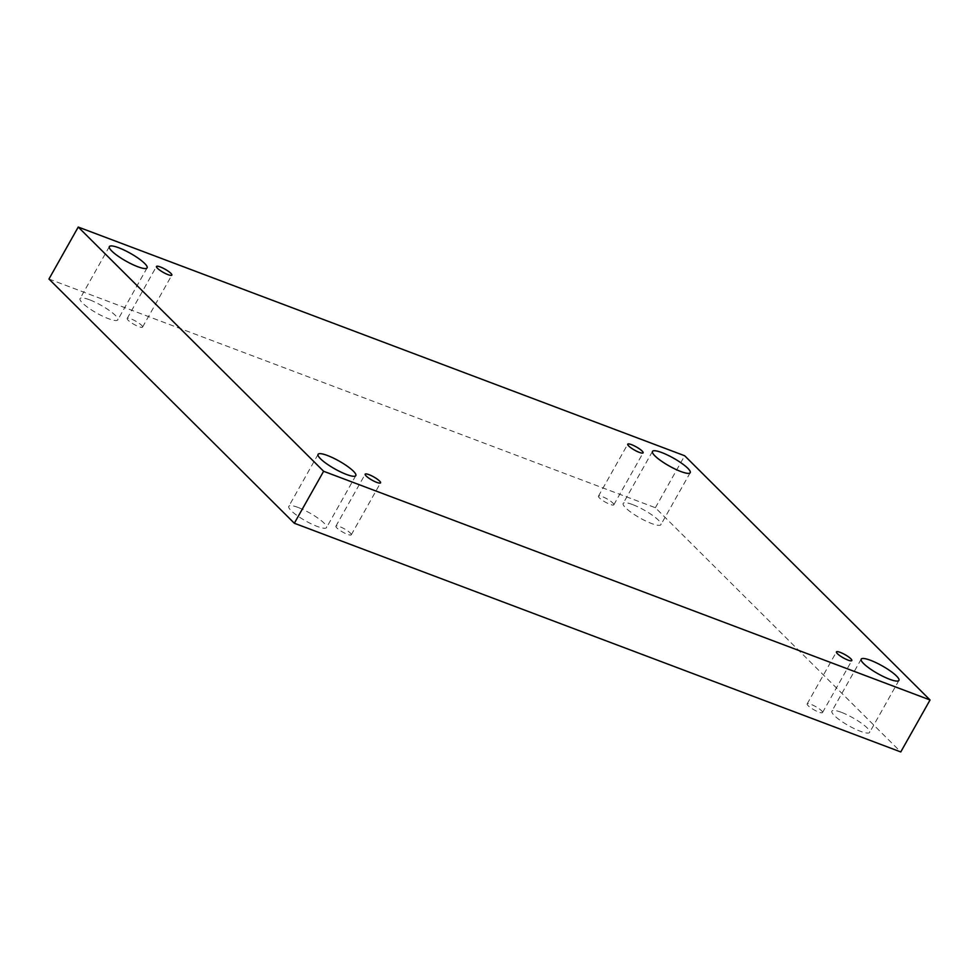<?xml version="1.0" encoding="UTF-8"?>
<svg xmlns="http://www.w3.org/2000/svg" width="979" height="979" viewBox="0 0 979 979"><rect width="100%" height="100%" fill="white"/><g stroke="black" fill="none" stroke-linecap="round" stroke-linejoin="round"><path stroke-width="0.73" stroke-dasharray="4.89 3.67" d="M48.95 279.027L655.379 507.722L900.766 751.945M655.379 507.722L684.664 455.749M89.419 299.745A21.66 4.467 29.4 0 0 80.07 298.583A21.66 4.467 29.4 0 0 96.75 313.109A21.66 4.467 29.4 0 0 117.81 319.852A21.66 4.467 29.4 0 0 109.367 310.514A21.66 4.467 29.4 0 0 89.419 299.745M632.532 504.552A21.66 4.467 29.4 0 0 623.182 503.402A21.66 4.467 29.4 0 0 639.862 517.928A21.66 4.467 29.4 0 0 660.923 524.658A21.66 4.467 29.4 0 0 652.479 515.321A21.66 4.467 29.4 0 0 632.532 504.552M841.255 712.284A21.66 4.467 29.4 0 0 831.905 711.121A21.66 4.467 29.4 0 0 848.573 725.647A21.66 4.467 29.4 0 0 869.646 732.39A21.66 4.467 29.4 0 0 861.19 723.053A21.66 4.467 29.4 0 0 841.255 712.284M298.142 507.465A21.66 4.467 29.4 0 0 288.793 506.314A21.66 4.467 29.4 0 0 305.472 520.828A21.66 4.467 29.4 0 0 326.533 527.571A21.66 4.467 29.4 0 0 318.077 518.234A21.66 4.467 29.4 0 0 298.142 507.465M350.274 533.017A8.823 1.823 -150.6 0 1 351.265 534.815A8.823 1.823 -150.6 0 1 342.687 532.074A8.823 1.823 -150.6 0 1 335.895 526.164A8.823 1.823 -150.6 0 1 342.014 527.62A8.823 1.823 -150.6 0 1 350.274 533.017M821.54 710.73A8.823 1.823 -150.6 0 1 822.531 712.541A8.823 1.823 -150.6 0 1 813.953 709.799A8.823 1.823 -150.6 0 1 807.161 703.877A8.823 1.823 -150.6 0 1 813.28 705.345A8.823 1.823 -150.6 0 1 821.54 710.73M612.83 503.01A8.823 1.823 -150.6 0 1 613.821 504.821A8.823 1.823 -150.6 0 1 605.242 502.068A8.823 1.823 -150.6 0 1 598.45 496.157A8.823 1.823 -150.6 0 1 604.557 497.613A8.823 1.823 -150.6 0 1 612.83 503.01M141.563 325.285A8.823 1.823 -150.6 0 1 142.555 327.096A8.823 1.823 -150.6 0 1 133.976 324.355A8.823 1.823 -150.6 0 1 127.184 318.432A8.823 1.823 -150.6 0 1 133.291 319.9A8.823 1.823 -150.6 0 1 141.563 325.285M142.555 327.096L171.839 275.123M127.184 318.432L156.469 266.459M613.821 504.821L643.105 452.836M598.45 496.157L627.735 444.185M822.531 712.541L851.816 660.568M807.161 703.877L836.445 651.904M351.265 534.815L380.55 482.843M335.895 526.164L365.179 474.179M318.077 454.342L288.793 506.314M355.818 475.598L326.533 527.571M861.19 659.148L831.905 711.121M898.93 680.417L869.646 732.39M652.467 451.429L623.182 503.402M690.207 472.686L660.923 524.658M109.354 246.61L80.07 298.583M147.095 267.879L117.81 319.852"/><path stroke-width="1.47" d="M930.05 699.973L323.621 471.278L78.234 227.055L684.664 455.749L930.05 699.973L900.766 751.945L294.336 523.251L323.621 471.278M111.79 251.04A21.66 4.467 29.4 0 0 132.092 264.281A21.66 4.467 29.4 0 0 147.095 267.879A21.66 4.467 29.4 0 0 138.651 258.542A21.66 4.467 29.4 0 0 118.716 247.773A21.66 4.467 29.4 0 0 109.354 246.61A21.66 4.467 29.4 0 0 111.79 251.04M654.902 455.859A21.66 4.467 29.4 0 0 675.204 469.1A21.66 4.467 29.4 0 0 690.207 472.686A21.66 4.467 29.4 0 0 681.763 463.348A21.66 4.467 29.4 0 0 661.816 452.579A21.66 4.467 29.4 0 0 652.467 451.429A21.66 4.467 29.4 0 0 654.902 455.859M863.613 663.578A21.66 4.467 29.4 0 0 883.915 676.819A21.66 4.467 29.4 0 0 898.93 680.417A21.66 4.467 29.4 0 0 890.474 671.08A21.66 4.467 29.4 0 0 870.539 660.311A21.66 4.467 29.4 0 0 861.19 659.148A21.66 4.467 29.4 0 0 863.613 663.578M320.5 458.772A21.66 4.467 29.4 0 0 340.802 472.013A21.66 4.467 29.4 0 0 355.818 475.598A21.66 4.467 29.4 0 0 347.374 466.261A21.66 4.467 29.4 0 0 327.427 455.492A21.66 4.467 29.4 0 0 318.077 454.342A21.66 4.467 29.4 0 0 320.5 458.772M366.17 475.99A8.823 1.823 29.4 0 0 374.443 481.387A8.823 1.823 29.4 0 0 380.55 482.843A8.823 1.823 29.4 0 0 379.571 481.044A8.823 1.823 29.4 0 0 371.298 475.647A8.823 1.823 29.4 0 0 365.179 474.179A8.823 1.823 29.4 0 0 366.17 475.99M837.437 653.715A8.823 1.823 29.4 0 0 845.709 659.1A8.823 1.823 29.4 0 0 851.816 660.568A8.823 1.823 29.4 0 0 850.824 658.757A8.823 1.823 29.4 0 0 842.564 653.372A8.823 1.823 29.4 0 0 836.445 651.904A8.823 1.823 29.4 0 0 837.437 653.715M628.726 445.983A8.823 1.823 29.4 0 0 636.986 451.38A8.823 1.823 29.4 0 0 643.105 452.836A8.823 1.823 29.4 0 0 642.114 451.038A8.823 1.823 29.4 0 0 633.841 445.641A8.823 1.823 29.4 0 0 627.735 444.185A8.823 1.823 29.4 0 0 628.726 445.983M157.46 268.27A8.823 1.823 29.4 0 0 165.72 273.655A8.823 1.823 29.4 0 0 171.839 275.123A8.823 1.823 29.4 0 0 170.848 273.312A8.823 1.823 29.4 0 0 162.575 267.928A8.823 1.823 29.4 0 0 156.469 266.459A8.823 1.823 29.4 0 0 157.46 268.27M294.336 523.251L48.95 279.027L78.234 227.055"/></g></svg>
